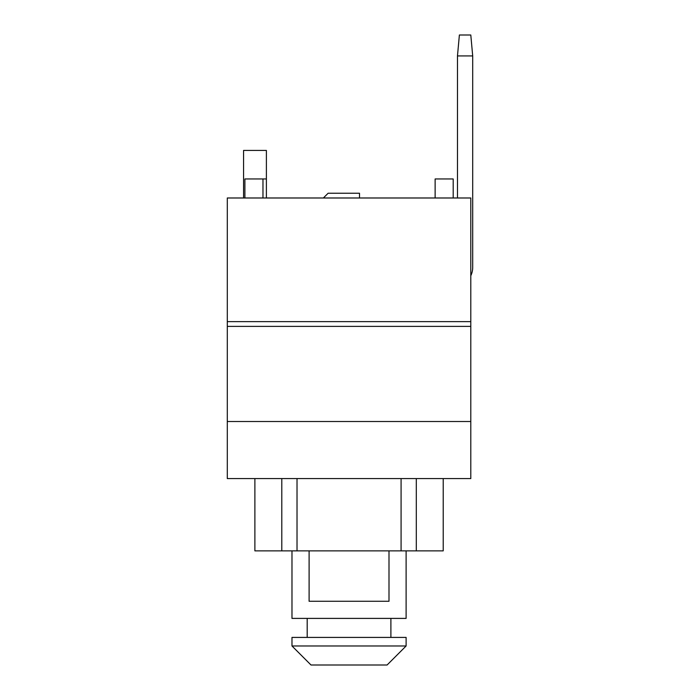 <?xml version="1.0" encoding="UTF-8"?>
<svg xmlns="http://www.w3.org/2000/svg" width="700" height="700" viewBox="0 0 700 700"><rect width="100%" height="100%" fill="white"/><g stroke="black" fill="none" stroke-linecap="round" stroke-linejoin="round"><path stroke-width="1.05" d="M311.001 665L387.091 665L406.114 645.977L291.979 645.977L311.001 665M406.114 645.977L406.114 637.42L291.979 637.42L291.979 645.977M307.195 618.398L307.195 637.42M390.898 618.398L390.898 637.42M291.979 550.865L291.979 618.398L406.114 618.398L406.114 550.865M388.999 550.865L388.999 601.274L309.102 601.274L309.102 550.865M401.082 478.573L401.082 550.865L443.214 550.865L443.214 478.573M401.082 550.865L297.019 550.865L297.019 478.573M254.888 478.573L254.888 550.865L297.019 550.865M281.794 478.573L281.794 550.865M416.299 478.573L416.299 550.865M227.299 421.505L227.299 478.573L470.794 478.573L470.794 421.505L227.299 421.505L227.299 321.632L470.794 321.632L470.794 421.505M227.299 326.392L470.794 326.392M472.701 57.26L472.701 86.704M472.701 113.339L472.701 267.418A19.022 19.022 0 0 1 470.794 275.713M457.476 197.986L457.476 55.921L459.384 35L470.794 35L472.701 55.921L472.701 267.418M457.476 55.921L472.701 55.921M262.973 197.986L262.973 178.964L266.394 178.964L266.394 150.43L243.565 150.43L243.565 197.986M266.394 197.986L266.394 178.964M262.973 178.964L244.895 178.964L244.895 197.986M453.198 197.986L453.198 178.964L435.129 178.964L435.129 197.986M323.365 197.986L328.125 193.235L359.511 193.235L359.511 197.986M227.299 321.632L227.299 197.986L470.794 197.986L470.794 321.632"/></g></svg>
